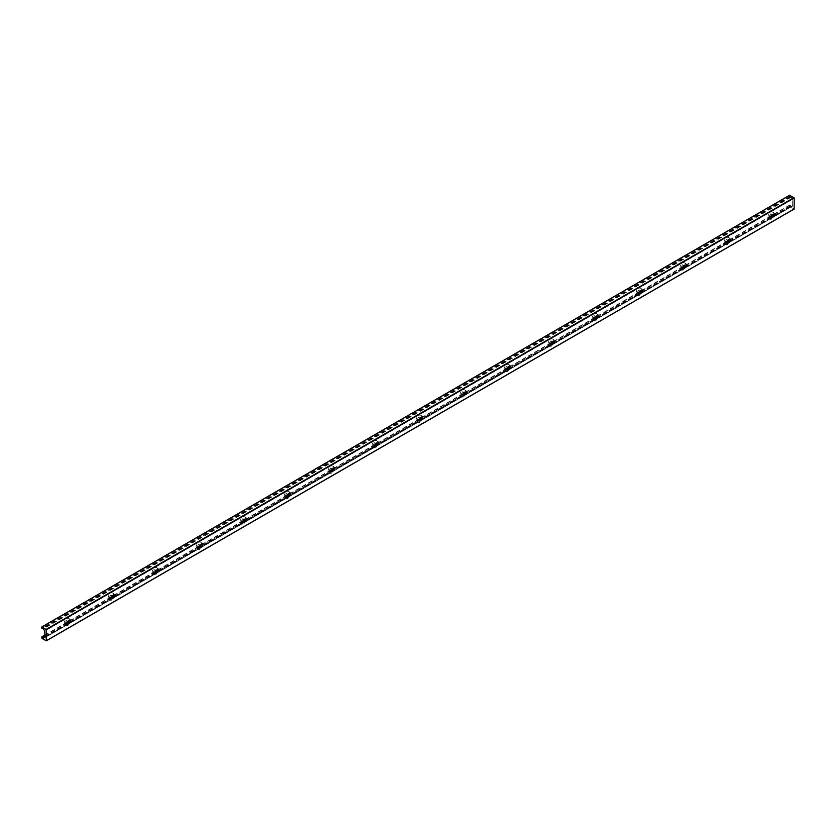 <?xml version="1.0" encoding="UTF-8"?>
<svg xmlns="http://www.w3.org/2000/svg" width="836" height="836" viewBox="0 0 836 836"><rect width="100%" height="100%" fill="white"/><g stroke="black" fill="none" stroke-linecap="round" stroke-linejoin="round"><path stroke-width="0.63" stroke-dasharray="4.18 3.13" d="M65.417 623.834A3.689 2.132 -60 0 1 67.026 620.113A3.689 2.132 -60 0 1 69.879 619.121A3.689 2.132 -60 0 1 69.879 623.395A3.689 2.132 -60 0 1 66.18 625.527A3.689 2.132 -60 0 1 65.417 623.834M67.225 624.074A1.944 1.118 -60 0 1 67.058 624.011A1.944 1.118 -60 0 1 66.661 623.113A1.944 1.118 -60 0 1 67.507 621.158A1.944 1.118 -60 0 1 69.001 620.636A1.944 1.118 -60 0 1 69.137 620.751M69.325 621.043A3.689 2.132 120 0 0 68.667 618.421A3.689 2.132 120 0 0 65.825 619.413A3.689 2.132 120 0 0 64.205 623.133A3.689 2.132 120 0 0 64.978 624.826A3.689 2.132 120 0 0 66.817 624.638A3.689 2.132 120 0 0 67.57 624.084M109.411 598.43A3.689 2.132 -60 0 1 111.021 594.72A3.689 2.132 -60 0 1 113.874 593.727A3.689 2.132 -60 0 1 113.874 597.991A3.689 2.132 -60 0 1 110.174 600.123A3.689 2.132 -60 0 1 109.411 598.43M111.209 598.67A1.944 1.118 -60 0 1 111.052 598.607A1.944 1.118 -60 0 1 110.645 597.719A1.944 1.118 -60 0 1 111.491 595.765A1.944 1.118 -60 0 1 112.996 595.242A1.944 1.118 -60 0 1 113.132 595.347M113.32 595.64A3.689 2.132 120 0 0 112.661 593.027A3.689 2.132 120 0 0 109.809 594.02A3.689 2.132 120 0 0 108.199 597.73A3.689 2.132 120 0 0 108.962 599.422A3.689 2.132 120 0 0 110.812 599.245A3.689 2.132 120 0 0 111.554 598.691M153.406 573.036A3.689 2.132 -60 0 1 155.015 569.316A3.689 2.132 -60 0 1 157.858 568.323A3.689 2.132 -60 0 1 157.858 572.597A3.689 2.132 -60 0 1 154.169 574.729A3.689 2.132 -60 0 1 153.406 573.036M155.203 573.277A1.944 1.118 -60 0 1 155.047 573.214A1.944 1.118 -60 0 1 154.639 572.315A1.944 1.118 -60 0 1 155.486 570.361A1.944 1.118 -60 0 1 156.99 569.838A1.944 1.118 -60 0 1 157.126 569.953M157.304 570.246A3.689 2.132 120 0 0 156.656 567.634A3.689 2.132 120 0 0 153.803 568.616A3.689 2.132 120 0 0 152.194 572.336A3.689 2.132 120 0 0 152.957 574.029A3.689 2.132 120 0 0 154.806 573.841A3.689 2.132 120 0 0 155.548 573.287M197.39 547.632A3.689 2.132 -60 0 1 199.01 543.923A3.689 2.132 -60 0 1 201.852 542.93A3.689 2.132 -60 0 1 201.852 547.193A3.689 2.132 -60 0 1 198.163 549.325A3.689 2.132 -60 0 1 197.39 547.632M199.198 547.883A1.944 1.118 -60 0 1 199.031 547.81A1.944 1.118 -60 0 1 198.634 546.922A1.944 1.118 -60 0 1 199.48 544.967A1.944 1.118 -60 0 1 200.974 544.445A1.944 1.118 -60 0 1 201.121 544.549M201.298 544.842A3.689 2.132 120 0 0 200.64 542.23A3.689 2.132 120 0 0 197.798 543.222A3.689 2.132 120 0 0 196.188 546.932A3.689 2.132 120 0 0 196.951 548.625A3.689 2.132 120 0 0 198.801 548.447A3.689 2.132 120 0 0 199.543 547.893M241.385 522.239A3.689 2.132 -60 0 1 242.994 518.519A3.689 2.132 -60 0 1 245.847 517.526A3.689 2.132 -60 0 1 245.847 521.8A3.689 2.132 -60 0 1 242.147 523.932A3.689 2.132 -60 0 1 241.385 522.239M243.192 522.479A1.944 1.118 -60 0 1 243.025 522.416A1.944 1.118 -60 0 1 242.628 521.518A1.944 1.118 -60 0 1 243.475 519.564A1.944 1.118 -60 0 1 244.969 519.041A1.944 1.118 -60 0 1 245.105 519.156M245.293 519.449A3.689 2.132 120 0 0 244.634 516.836A3.689 2.132 120 0 0 241.792 517.818A3.689 2.132 120 0 0 240.172 521.539A3.689 2.132 120 0 0 240.946 523.231A3.689 2.132 120 0 0 242.785 523.043A3.689 2.132 120 0 0 243.537 522.49M285.379 496.835A3.689 2.132 -60 0 1 286.988 493.125A3.689 2.132 -60 0 1 289.841 492.132A3.689 2.132 -60 0 1 289.841 496.396A3.689 2.132 -60 0 1 286.142 498.528A3.689 2.132 -60 0 1 285.379 496.835M287.176 497.086A1.944 1.118 -60 0 1 287.02 497.012A1.944 1.118 -60 0 1 286.612 496.124A1.944 1.118 -60 0 1 287.469 494.17A1.944 1.118 -60 0 1 288.963 493.648A1.944 1.118 -60 0 1 289.099 493.752M289.287 494.045A3.689 2.132 120 0 0 288.629 491.432A3.689 2.132 120 0 0 285.776 492.425A3.689 2.132 120 0 0 284.167 496.145A3.689 2.132 120 0 0 284.93 497.828A3.689 2.132 120 0 0 286.779 497.65A3.689 2.132 120 0 0 287.521 497.096M329.374 471.441A3.689 2.132 -60 0 1 330.983 467.721A3.689 2.132 -60 0 1 333.825 466.728A3.689 2.132 -60 0 1 333.825 471.002A3.689 2.132 -60 0 1 330.136 473.134A3.689 2.132 -60 0 1 329.374 471.441M331.171 471.682A1.944 1.118 -60 0 1 331.014 471.619A1.944 1.118 -60 0 1 330.607 470.731A1.944 1.118 -60 0 1 331.453 468.766A1.944 1.118 -60 0 1 332.958 468.244A1.944 1.118 -60 0 1 333.094 468.359M333.271 468.651A3.689 2.132 120 0 0 332.623 466.039A3.689 2.132 120 0 0 329.771 467.021A3.689 2.132 120 0 0 328.161 470.741A3.689 2.132 120 0 0 328.924 472.434A3.689 2.132 120 0 0 330.774 472.246A3.689 2.132 120 0 0 331.516 471.692M373.358 446.037A3.689 2.132 -60 0 1 374.977 442.328A3.689 2.132 -60 0 1 377.82 441.335A3.689 2.132 -60 0 1 377.82 445.598A3.689 2.132 -60 0 1 374.131 447.73A3.689 2.132 -60 0 1 373.358 446.037M375.165 446.288A1.944 1.118 -60 0 1 374.998 446.215A1.944 1.118 -60 0 1 374.601 445.327A1.944 1.118 -60 0 1 375.448 443.373A1.944 1.118 -60 0 1 376.942 442.85A1.944 1.118 -60 0 1 377.088 442.955M377.266 443.247A3.689 2.132 120 0 0 376.608 440.635A3.689 2.132 120 0 0 373.765 441.627A3.689 2.132 120 0 0 372.156 445.348A3.689 2.132 120 0 0 372.919 447.03A3.689 2.132 120 0 0 374.768 446.852A3.689 2.132 120 0 0 375.51 446.299M417.352 420.644A3.689 2.132 -60 0 1 418.961 416.924A3.689 2.132 -60 0 1 421.814 415.931A3.689 2.132 -60 0 1 421.814 420.205A3.689 2.132 -60 0 1 418.115 422.337A3.689 2.132 -60 0 1 417.352 420.644M419.16 420.884A1.944 1.118 -60 0 1 418.993 420.821A1.944 1.118 -60 0 1 418.596 419.933A1.944 1.118 -60 0 1 419.442 417.969A1.944 1.118 -60 0 1 420.936 417.446A1.944 1.118 -60 0 1 421.072 417.561M421.26 417.854A3.689 2.132 120 0 0 420.602 415.241A3.689 2.132 120 0 0 417.76 416.224A3.689 2.132 120 0 0 416.14 419.944A3.689 2.132 120 0 0 416.913 421.637A3.689 2.132 120 0 0 418.752 421.448A3.689 2.132 120 0 0 419.505 420.895M461.347 395.24A3.689 2.132 -60 0 1 462.956 391.53A3.689 2.132 -60 0 1 465.809 390.537A3.689 2.132 -60 0 1 465.809 394.801A3.689 2.132 -60 0 1 462.109 396.933A3.689 2.132 -60 0 1 461.347 395.24M463.144 395.491A1.944 1.118 -60 0 1 462.987 395.418A1.944 1.118 -60 0 1 462.58 394.529A1.944 1.118 -60 0 1 463.437 392.575A1.944 1.118 -60 0 1 464.931 392.053A1.944 1.118 -60 0 1 465.067 392.157M465.255 392.45A3.689 2.132 120 0 0 464.597 389.837A3.689 2.132 120 0 0 461.744 390.83A3.689 2.132 120 0 0 460.134 394.55A3.689 2.132 120 0 0 460.897 396.233A3.689 2.132 120 0 0 462.747 396.055A3.689 2.132 120 0 0 463.489 395.501M505.341 369.846A3.689 2.132 -60 0 1 506.95 366.126A3.689 2.132 -60 0 1 509.793 365.144A3.689 2.132 -60 0 1 509.793 369.407A3.689 2.132 -60 0 1 506.104 371.539A3.689 2.132 -60 0 1 505.341 369.846M507.138 370.087A1.944 1.118 -60 0 1 506.982 370.024A1.944 1.118 -60 0 1 506.574 369.136A1.944 1.118 -60 0 1 507.421 367.171A1.944 1.118 -60 0 1 508.925 366.659A1.944 1.118 -60 0 1 509.061 366.764M509.239 367.056A3.689 2.132 120 0 0 508.591 364.444A3.689 2.132 120 0 0 505.738 365.426A3.689 2.132 120 0 0 504.129 369.146A3.689 2.132 120 0 0 504.892 370.839A3.689 2.132 120 0 0 506.741 370.651A3.689 2.132 120 0 0 507.483 370.097M549.325 344.442A3.689 2.132 -60 0 1 550.945 340.733A3.689 2.132 -60 0 1 553.787 339.74A3.689 2.132 -60 0 1 553.787 344.004A3.689 2.132 -60 0 1 550.098 346.135A3.689 2.132 -60 0 1 549.325 344.442M551.133 344.693A1.944 1.118 -60 0 1 550.966 344.62A1.944 1.118 -60 0 1 550.569 343.732A1.944 1.118 -60 0 1 551.415 341.778A1.944 1.118 -60 0 1 552.909 341.255A1.944 1.118 -60 0 1 553.056 341.36M553.233 341.652A3.689 2.132 120 0 0 552.575 339.04A3.689 2.132 120 0 0 549.733 340.033A3.689 2.132 120 0 0 548.123 343.753A3.689 2.132 120 0 0 548.886 345.435A3.689 2.132 120 0 0 550.736 345.258A3.689 2.132 120 0 0 551.478 344.704M593.32 319.049A3.689 2.132 -60 0 1 594.929 315.329A3.689 2.132 -60 0 1 597.782 314.346A3.689 2.132 -60 0 1 597.782 318.61A3.689 2.132 -60 0 1 594.082 320.742A3.689 2.132 -60 0 1 593.32 319.049M595.127 319.289A1.944 1.118 -60 0 1 594.96 319.227A1.944 1.118 -60 0 1 594.563 318.338A1.944 1.118 -60 0 1 595.41 316.374A1.944 1.118 -60 0 1 596.904 315.862A1.944 1.118 -60 0 1 597.05 315.966M597.228 316.259A3.689 2.132 120 0 0 596.57 313.646A3.689 2.132 120 0 0 593.727 314.629A3.689 2.132 120 0 0 592.107 318.349A3.689 2.132 120 0 0 592.881 320.042A3.689 2.132 120 0 0 594.72 319.854A3.689 2.132 120 0 0 595.472 319.3M637.314 293.655A3.689 2.132 -60 0 1 638.923 289.935A3.689 2.132 -60 0 1 641.776 288.942A3.689 2.132 -60 0 1 641.776 293.206A3.689 2.132 -60 0 1 638.077 295.338A3.689 2.132 -60 0 1 637.314 293.655M639.112 293.896A1.944 1.118 -60 0 1 638.955 293.823A1.944 1.118 -60 0 1 638.547 292.934A1.944 1.118 -60 0 1 639.404 290.98A1.944 1.118 -60 0 1 640.898 290.458A1.944 1.118 -60 0 1 641.034 290.562M641.222 290.855A3.689 2.132 120 0 0 640.564 288.242A3.689 2.132 120 0 0 637.711 289.235A3.689 2.132 120 0 0 636.102 292.955A3.689 2.132 120 0 0 636.865 294.648A3.689 2.132 120 0 0 638.714 294.46A3.689 2.132 120 0 0 639.456 293.906M681.309 268.251A3.689 2.132 -60 0 1 682.918 264.531A3.689 2.132 -60 0 1 685.76 263.549A3.689 2.132 -60 0 1 685.76 267.813A3.689 2.132 -60 0 1 682.072 269.944A3.689 2.132 -60 0 1 681.309 268.251M683.106 268.492A1.944 1.118 -60 0 1 682.949 268.429A1.944 1.118 -60 0 1 682.542 267.541A1.944 1.118 -60 0 1 683.388 265.576A1.944 1.118 -60 0 1 684.893 265.064A1.944 1.118 -60 0 1 685.029 265.169M685.207 265.461A3.689 2.132 120 0 0 684.559 262.849A3.689 2.132 120 0 0 681.706 263.831A3.689 2.132 120 0 0 680.096 267.551A3.689 2.132 120 0 0 680.859 269.244A3.689 2.132 120 0 0 682.709 269.067A3.689 2.132 120 0 0 683.451 268.502M725.293 242.858A3.689 2.132 -60 0 1 726.912 239.138A3.689 2.132 -60 0 1 729.755 238.145A3.689 2.132 -60 0 1 729.755 242.409A3.689 2.132 -60 0 1 726.066 244.54A3.689 2.132 -60 0 1 725.293 242.858M727.101 243.098A1.944 1.118 -60 0 1 726.933 243.025A1.944 1.118 -60 0 1 726.536 242.137A1.944 1.118 -60 0 1 727.383 240.183A1.944 1.118 -60 0 1 728.877 239.66A1.944 1.118 -60 0 1 729.023 239.765M729.201 240.057A3.689 2.132 120 0 0 728.543 237.445A3.689 2.132 120 0 0 725.7 238.438A3.689 2.132 120 0 0 724.091 242.158A3.689 2.132 120 0 0 724.854 243.851A3.689 2.132 120 0 0 726.703 243.663A3.689 2.132 120 0 0 727.445 243.109M773.195 214.664A3.689 2.132 120 0 0 772.537 212.051A3.689 2.132 120 0 0 769.695 213.034A3.689 2.132 120 0 0 768.075 216.754A3.689 2.132 120 0 0 768.848 218.447A3.689 2.132 120 0 0 770.688 218.269A3.689 2.132 120 0 0 771.44 217.705M41.8 627.052L789.665 195.279L789.665 196.408L791.295 197.15L792.685 199.24L792.685 205.562L44.82 637.335M769.287 217.454A3.689 2.132 -60 0 1 770.907 213.734A3.689 2.132 -60 0 1 773.749 212.752A3.689 2.132 -60 0 1 773.749 217.015A3.689 2.132 -60 0 1 770.05 219.147A3.689 2.132 -60 0 1 769.287 217.454M771.095 217.694A1.944 1.118 -60 0 1 770.928 217.632A1.944 1.118 -60 0 1 770.531 216.743A1.944 1.118 -60 0 1 771.377 214.779A1.944 1.118 -60 0 1 772.872 214.267A1.944 1.118 -60 0 1 773.018 214.371M792.685 205.562L791.295 206.346L789.748 205.019L789.665 206.325L794.033 209.042M44.966 637.575L792.685 205.886L44.956 637.554M792.685 199.24L44.82 631.013M789.832 206.617L41.967 638.39M789.665 206.325L41.8 638.098M789.665 205.196L773.185 214.716M771.043 215.949L729.191 240.11M727.048 241.353L685.196 265.514M683.054 266.747L641.212 290.907M639.059 292.151L597.217 316.311M595.075 317.544L553.223 341.705M551.081 342.948L509.228 367.108M507.086 368.342L465.244 392.502M463.092 393.746L421.25 417.906M419.108 419.139L377.255 443.299M375.113 444.543L333.261 468.703M331.119 469.936L289.277 494.097M287.124 495.34L245.282 519.501M243.13 520.734L201.288 544.894M199.146 546.138L157.293 570.298M155.151 571.531L113.299 595.692M111.157 596.935L69.315 621.096M67.162 622.329L44.82 635.224M790.093 205.186L773.112 214.998M770.928 216.252L729.117 240.392M726.944 241.656L685.123 265.796M682.949 267.05L641.128 291.189M638.955 292.454L597.144 316.593M594.96 317.847L553.15 341.987M550.976 343.251L509.155 367.391M506.982 368.645L465.161 392.784M462.987 394.049L421.177 418.188M418.993 419.442L377.182 443.582M375.009 444.846L333.188 468.986M331.014 470.24L289.193 494.379M287.02 495.633L245.209 519.783M243.025 521.037L201.215 545.177M199.041 546.43L157.22 570.58M155.047 571.834L113.226 595.974M111.052 597.228L69.242 621.378M67.058 622.632L44.82 635.464M790.668 205.98L772.412 216.524M770.907 217.391L728.428 241.917M726.912 242.795L684.433 267.321M682.918 268.189L640.439 292.715M638.934 293.582L596.444 318.119M594.939 318.986L552.46 343.512M550.945 344.38L508.466 368.916M506.95 369.784L464.471 394.31M462.966 395.177L420.477 419.703M418.972 420.581L376.482 445.107M374.977 445.975L332.498 470.501M330.983 471.379L288.504 495.905M286.999 496.772L244.509 521.298M243.004 522.176L200.515 546.702M199.01 547.57L156.531 572.096M155.015 572.973L112.536 597.5M111.021 598.367L68.542 622.893M67.037 623.771L44.82 636.593M791.295 206.346L44.82 637.314M792.57 206.053L44.778 637.784M792.57 198.905L44.705 630.689M791.295 197.15L43.43 628.923M790.668 196.784L42.803 628.557M790.093 196.92L42.228 628.693M789.665 196.408L41.8 628.181M69.879 619.121L68.667 618.421M66.18 625.527L64.978 624.826M113.874 593.727L112.661 593.027M110.174 600.123L108.962 599.422M157.858 568.323L156.656 567.634M154.169 574.729L152.957 574.029M201.852 542.93L200.64 542.23M198.163 549.325L196.951 548.625M245.847 517.526L244.634 516.836M242.147 523.932L240.946 523.231M289.841 492.132L288.629 491.432M286.142 498.528L284.93 497.828M333.825 466.728L332.623 466.039M330.136 473.134L328.924 472.434M377.82 441.335L376.608 440.635M374.131 447.73L372.919 447.03M421.814 415.931L420.602 415.241M418.115 422.337L416.913 421.637M465.809 390.537L464.597 389.837M462.109 396.933L460.897 396.233M509.793 365.144L508.591 364.444M506.104 371.539L504.892 370.839M553.787 339.74L552.575 339.04M550.098 346.135L548.886 345.435M597.782 314.346L596.57 313.646M594.082 320.742L592.881 320.042M641.776 288.942L640.564 288.242M638.077 295.338L636.865 294.648M685.76 263.549L684.559 262.849M682.072 269.944L680.859 269.244M729.755 238.145L728.543 237.445M726.066 244.54L724.854 243.851M773.749 212.752L772.537 212.051M770.05 219.147L768.848 218.447M789.748 205.019L773.164 214.591M771.116 215.772L729.17 239.995M727.121 241.176L685.186 265.388M683.137 266.569L641.191 290.792M639.143 291.973L597.197 316.186M595.148 317.366L553.202 341.59M551.154 342.77L509.218 366.983M507.17 368.164L465.224 392.387M463.175 393.568L421.229 417.781M419.181 418.961L377.235 443.185M375.186 444.365L333.25 468.578M331.202 469.759L289.256 493.982M287.208 495.163L245.261 519.375M243.213 520.556L201.267 544.779M199.219 545.96L157.283 570.173M155.235 571.354L113.288 595.566M111.24 596.758L69.294 620.97M67.246 622.151L44.82 635.099M792.612 206.043L44.747 637.816M792.789 205.896L44.925 637.669"/><path stroke-width="1.25" d="M69.137 620.751A1.944 1.118 -60 0 1 69.409 621.535A1.944 1.118 -60 0 1 68.656 623.374A1.944 1.118 -60 0 1 67.225 624.074M67.57 624.084A3.689 2.132 120 0 0 69.325 621.043M66.953 623.29A1.944 1.118 -60 0 1 67.81 621.336A1.944 1.118 -60 0 1 69.304 620.814A1.944 1.118 -60 0 1 69.304 623.06A1.944 1.118 -60 0 1 67.361 624.178A1.944 1.118 -60 0 1 66.953 623.29M113.132 595.347A1.944 1.118 -60 0 1 113.393 596.131A1.944 1.118 -60 0 1 112.641 597.98A1.944 1.118 -60 0 1 111.209 598.67M111.554 598.691A3.689 2.132 120 0 0 113.32 595.64M110.948 597.897A1.944 1.118 -60 0 1 111.794 595.932A1.944 1.118 -60 0 1 113.299 595.42A1.944 1.118 -60 0 1 113.299 597.656A1.944 1.118 -60 0 1 111.355 598.785A1.944 1.118 -60 0 1 110.948 597.897M157.126 569.953A1.944 1.118 -60 0 1 157.387 570.737A1.944 1.118 -60 0 1 156.635 572.576A1.944 1.118 -60 0 1 155.203 573.277M155.548 573.287A3.689 2.132 120 0 0 157.304 570.246M154.942 572.493A1.944 1.118 -60 0 1 155.789 570.539A1.944 1.118 -60 0 1 157.293 570.016A1.944 1.118 -60 0 1 157.293 572.263A1.944 1.118 -60 0 1 155.35 573.381A1.944 1.118 -60 0 1 154.942 572.493M201.121 544.549A1.944 1.118 -60 0 1 201.382 545.333A1.944 1.118 -60 0 1 200.63 547.183A1.944 1.118 -60 0 1 199.198 547.883M199.543 547.893A3.689 2.132 120 0 0 201.298 544.842M198.937 547.099A1.944 1.118 -60 0 1 199.783 545.135A1.944 1.118 -60 0 1 201.277 544.623A1.944 1.118 -60 0 1 201.277 546.859A1.944 1.118 -60 0 1 199.334 547.988A1.944 1.118 -60 0 1 198.937 547.099M245.105 519.156A1.944 1.118 -60 0 1 245.376 519.94A1.944 1.118 -60 0 1 244.624 521.779A1.944 1.118 -60 0 1 243.192 522.479M243.537 522.49A3.689 2.132 120 0 0 245.293 519.449M242.921 521.695A1.944 1.118 -60 0 1 243.778 519.741A1.944 1.118 -60 0 1 245.272 519.219A1.944 1.118 -60 0 1 245.272 521.465A1.944 1.118 -60 0 1 243.328 522.584A1.944 1.118 -60 0 1 242.921 521.695M289.099 493.752A1.944 1.118 -60 0 1 289.36 494.536A1.944 1.118 -60 0 1 288.619 496.385A1.944 1.118 -60 0 1 287.176 497.086M287.521 497.096A3.689 2.132 120 0 0 289.287 494.045M286.915 496.302A1.944 1.118 -60 0 1 287.762 494.337A1.944 1.118 -60 0 1 289.266 493.825A1.944 1.118 -60 0 1 289.266 496.061A1.944 1.118 -60 0 1 287.323 497.19A1.944 1.118 -60 0 1 286.915 496.302M333.094 468.359A1.944 1.118 -60 0 1 333.355 469.142A1.944 1.118 -60 0 1 332.603 470.992A1.944 1.118 -60 0 1 331.171 471.682M331.516 471.692A3.689 2.132 120 0 0 333.271 468.651M330.91 470.898A1.944 1.118 -60 0 1 331.756 468.944A1.944 1.118 -60 0 1 333.261 468.421A1.944 1.118 -60 0 1 333.261 470.668A1.944 1.118 -60 0 1 331.317 471.786A1.944 1.118 -60 0 1 330.91 470.898M377.088 442.955A1.944 1.118 -60 0 1 377.349 443.738A1.944 1.118 -60 0 1 376.597 445.588A1.944 1.118 -60 0 1 375.165 446.288M375.51 446.299A3.689 2.132 120 0 0 377.266 443.247M374.904 445.504A1.944 1.118 -60 0 1 375.751 443.55A1.944 1.118 -60 0 1 377.245 443.028A1.944 1.118 -60 0 1 377.245 445.274A1.944 1.118 -60 0 1 375.301 446.393A1.944 1.118 -60 0 1 374.904 445.504M421.072 417.561A1.944 1.118 -60 0 1 421.344 418.345A1.944 1.118 -60 0 1 420.592 420.195A1.944 1.118 -60 0 1 419.16 420.884M419.505 420.895A3.689 2.132 120 0 0 421.26 417.854M418.899 420.1A1.944 1.118 -60 0 1 419.745 418.146A1.944 1.118 -60 0 1 421.24 417.624A1.944 1.118 -60 0 1 421.24 419.871A1.944 1.118 -60 0 1 419.296 420.989A1.944 1.118 -60 0 1 418.899 420.1M465.067 392.157A1.944 1.118 -60 0 1 465.328 392.941A1.944 1.118 -60 0 1 464.586 394.791A1.944 1.118 -60 0 1 463.144 395.491M463.489 395.501A3.689 2.132 120 0 0 465.255 392.45M462.883 394.707A1.944 1.118 -60 0 1 463.729 392.753A1.944 1.118 -60 0 1 465.234 392.23A1.944 1.118 -60 0 1 465.234 394.477A1.944 1.118 -60 0 1 463.29 395.595A1.944 1.118 -60 0 1 462.883 394.707M509.061 366.764A1.944 1.118 -60 0 1 509.323 367.547A1.944 1.118 -60 0 1 508.57 369.397A1.944 1.118 -60 0 1 507.138 370.087M507.483 370.097A3.689 2.132 120 0 0 509.239 367.056M506.877 369.303A1.944 1.118 -60 0 1 507.724 367.349A1.944 1.118 -60 0 1 509.228 366.826A1.944 1.118 -60 0 1 509.228 369.073A1.944 1.118 -60 0 1 507.285 370.191A1.944 1.118 -60 0 1 506.877 369.303M553.056 341.36A1.944 1.118 -60 0 1 553.317 342.143A1.944 1.118 -60 0 1 552.565 343.993A1.944 1.118 -60 0 1 551.133 344.693M551.478 344.704A3.689 2.132 120 0 0 553.233 341.652M550.872 343.909A1.944 1.118 -60 0 1 551.718 341.955A1.944 1.118 -60 0 1 553.213 341.433A1.944 1.118 -60 0 1 553.213 343.68A1.944 1.118 -60 0 1 551.269 344.798A1.944 1.118 -60 0 1 550.872 343.909M597.05 315.966A1.944 1.118 -60 0 1 597.312 316.75A1.944 1.118 -60 0 1 596.559 318.6A1.944 1.118 -60 0 1 595.127 319.289M595.472 319.3A3.689 2.132 120 0 0 597.228 316.259M594.866 318.506A1.944 1.118 -60 0 1 595.713 316.551A1.944 1.118 -60 0 1 597.207 316.029A1.944 1.118 -60 0 1 597.207 318.276A1.944 1.118 -60 0 1 595.263 319.404A1.944 1.118 -60 0 1 594.866 318.506M641.034 290.562A1.944 1.118 -60 0 1 641.296 291.346A1.944 1.118 -60 0 1 640.554 293.196A1.944 1.118 -60 0 1 639.112 293.896M639.456 293.906A3.689 2.132 120 0 0 641.222 290.855M638.85 293.112A1.944 1.118 -60 0 1 639.707 291.158A1.944 1.118 -60 0 1 641.202 290.635A1.944 1.118 -60 0 1 641.202 292.882A1.944 1.118 -60 0 1 639.258 294A1.944 1.118 -60 0 1 638.85 293.112M685.029 265.169A1.944 1.118 -60 0 1 685.29 265.952A1.944 1.118 -60 0 1 684.538 267.802A1.944 1.118 -60 0 1 683.106 268.492M683.451 268.502A3.689 2.132 120 0 0 685.207 265.461M682.845 267.708A1.944 1.118 -60 0 1 683.691 265.754A1.944 1.118 -60 0 1 685.196 265.231A1.944 1.118 -60 0 1 685.196 267.478A1.944 1.118 -60 0 1 683.252 268.607A1.944 1.118 -60 0 1 682.845 267.708M729.023 239.765A1.944 1.118 -60 0 1 729.285 240.549A1.944 1.118 -60 0 1 728.532 242.398A1.944 1.118 -60 0 1 727.101 243.098M727.445 243.109A3.689 2.132 120 0 0 729.201 240.057M726.839 242.315A1.944 1.118 -60 0 1 727.686 240.36A1.944 1.118 -60 0 1 729.18 239.838A1.944 1.118 -60 0 1 729.18 242.085A1.944 1.118 -60 0 1 727.236 243.203A1.944 1.118 -60 0 1 726.839 242.315M771.44 217.705A3.689 2.132 120 0 0 773.195 214.664M44.82 637.335L44.82 631.013L43.43 628.923L41.8 628.181L41.852 626.948L46.335 629.675L46.293 640.825L41.967 638.39L41.8 636.98L43.43 638.119L44.82 637.335M773.018 214.371A1.944 1.118 -60 0 1 773.279 215.155A1.944 1.118 -60 0 1 772.527 217.005A1.944 1.118 -60 0 1 771.095 217.694M770.834 216.911A1.944 1.118 -60 0 1 771.68 214.956A1.944 1.118 -60 0 1 773.175 214.434A1.944 1.118 -60 0 1 773.175 216.681A1.944 1.118 -60 0 1 771.231 217.809A1.944 1.118 -60 0 1 770.834 216.911M794.2 208.948L46.335 640.721L794.148 209.052L794.2 197.902L789.665 195.279M773.185 214.716L771.043 215.949M729.191 240.11L727.048 241.353M685.196 265.514L683.054 266.747M641.212 290.907L639.059 292.151M597.217 316.311L595.075 317.544M553.223 341.705L551.081 342.948M509.228 367.108L507.086 368.342M465.244 392.502L463.092 393.746M421.25 417.906L419.108 419.139M377.255 443.299L375.113 444.543M333.261 468.703L331.119 469.936M289.277 494.097L287.124 495.34M245.282 519.501L243.13 520.734M201.288 544.894L199.146 546.138M157.293 570.298L155.151 571.531M113.299 595.692L111.157 596.935M69.315 621.096L67.162 622.329M44.82 635.224L42.072 636.813M773.112 214.998L770.928 216.252M729.117 240.392L726.944 241.656M685.123 265.796L682.949 267.05M641.128 291.189L638.955 292.454M597.144 316.593L594.96 317.847M553.15 341.987L550.976 343.251M509.155 367.391L506.982 368.645M465.161 392.784L462.987 394.049M421.177 418.188L418.993 419.442M377.182 443.582L375.009 444.846M333.188 468.986L331.014 470.24M289.193 494.379L287.02 495.633M245.209 519.783L243.025 521.037M201.215 545.177L199.041 546.43M157.22 570.58L155.047 571.834M113.226 595.974L111.052 597.228M69.242 621.378L67.058 622.632M44.82 635.464L42.228 636.969M772.412 216.524L770.907 217.391M728.428 241.917L726.912 242.795M684.433 267.321L682.918 268.189M640.439 292.715L638.934 293.582M596.444 318.119L594.939 318.986M552.46 343.512L550.945 344.38M508.466 368.916L506.95 369.784M464.471 394.31L462.966 395.177M420.477 419.703L418.972 420.581M376.482 445.107L374.977 445.975M332.498 470.501L330.983 471.379M288.504 495.905L286.999 496.772M244.509 521.298L243.004 522.176M200.515 546.702L199.01 547.57M156.531 572.096L155.015 572.973M112.536 597.5L111.021 598.367M68.542 622.893L67.037 623.771M44.82 636.593L42.803 637.753M44.82 637.314L43.43 638.119M789.832 195.185L41.967 626.958M794.033 197.609L46.168 629.383M794.2 197.902L46.335 629.675M794.148 209.052L46.293 640.825M773.164 214.591L771.116 215.772M729.17 239.995L727.121 241.176M685.186 265.388L683.137 266.569M641.191 290.792L639.143 291.973M597.197 316.186L595.148 317.366M553.202 341.59L551.154 342.77M509.218 366.983L507.17 368.164M465.224 392.387L463.175 393.568M421.229 417.781L419.181 418.961M377.235 443.185L375.186 444.365M333.25 468.578L331.202 469.759M289.256 493.982L287.208 495.163M245.261 519.375L243.213 520.556M201.267 544.779L199.219 545.96M157.283 570.173L155.235 571.354M113.288 595.566L111.24 596.758M69.294 620.97L67.246 622.151M44.82 635.099L41.884 636.802M789.707 195.175L41.852 626.948"/></g></svg>
